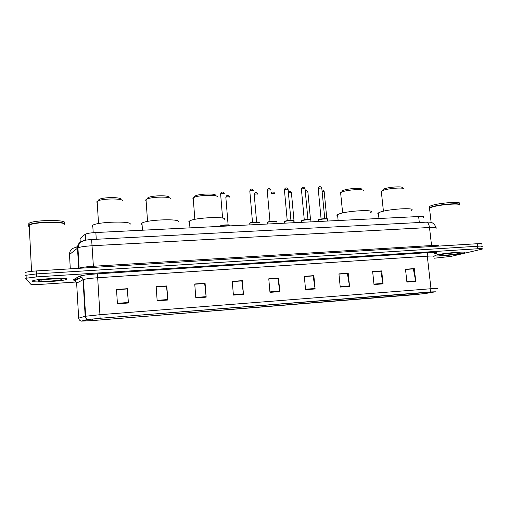 <?xml version="1.0" encoding="UTF-8"?>
<svg xmlns="http://www.w3.org/2000/svg" width="508" height="508" viewBox="0 0 508 508"><rect width="100%" height="100%" fill="white"/><g stroke="black" fill="none" stroke-linecap="round" stroke-linejoin="round"><path stroke-width="0.76" d="M76.365 277.965L77.972 278.06M80.258 242.183L80.042 238.563L85.344 234.163C87.141 233.375 90.64 232.829 95.853 232.524L418.643 216.535C422.846 216.376 424.485 216.656 423.57 217.367M481.686 244.113C482.587 243.643 481.114 243.51 477.26 243.719L36.354 270.935C31.166 271.278 27.686 271.736 25.914 272.294L25.432 272.72M480.86 246.932L481.99 246.596C482.892 246.139 481.419 246.018 477.564 246.234L36.506 273.907L26.06 275.253L25.578 275.666L26.111 276.282M73.565 279.565L77.534 279.305M462.845 253.213L464.414 252.762C469.443 251.028 443.967 253.003 436.772 254.914L435.496 255.289C430.714 256.991 455.066 255.13 462.845 253.213L464.414 252.762C469.443 251.028 443.967 253.003 436.772 254.914L435.496 255.289C430.714 256.991 455.066 255.13 462.845 253.213M67.164 279.006C67.945 277.374 37.421 278.873 32.753 280.74L32.068 281.292C32.69 282.854 62.059 281.28 66.459 279.489L67.164 279.006C67.945 277.374 37.421 278.873 32.753 280.74L32.068 281.292C32.69 282.854 62.059 281.28 66.459 279.489L67.164 279.006M435.299 253.556C434.315 253.441 434.194 253.225 434.924 252.921M424.574 293.643L92.532 320.58L411.404 294.97L424.79 293.624L435.407 291.802L100.095 318.275L88.005 319.532L81.267 321.139L92.526 320.586L81.636 321.094L88.633 319.443L100.082 318.281L430.111 291.973L435.299 291.795L424.574 293.643M481.99 246.596C482.892 246.139 481.419 246.018 477.564 246.234L36.506 273.907L26.06 275.253L25.578 275.666M433.991 258.242L451.079 256.394L482.289 249.085C483.197 248.641 481.724 248.533 477.869 248.749L36.665 276.892L26.206 278.213L25.724 278.613L30.766 284.201C31.858 284.632 35.573 284.664 41.923 284.289L76.098 282.016M83.141 281.553L83.572 281.521M195.809 297.923L194.742 283.985L205.08 283.261L206.165 297.148L195.809 297.923M157.169 300.831L156.172 286.683L166.802 285.94L167.811 300.031L157.169 300.831M117.424 303.816L116.51 289.465L127.438 288.696L128.378 302.99L117.424 303.816M305.568 289.681L304.317 276.314L313.849 275.647L315.112 288.963L305.568 289.681M340.233 287.077L338.931 273.888L348.215 273.24L349.536 286.379L340.233 287.077M374.002 284.543L372.65 271.526L381.692 270.897L383.064 283.864L374.002 284.543M406.908 282.073L405.505 269.227L414.318 268.611L415.741 281.407L406.908 282.073M233.394 295.104L232.264 281.356L242.322 280.651L243.465 294.348L233.394 295.104M269.97 292.354L268.776 278.803L278.562 278.117L279.775 291.617L269.97 292.354M194.761 284.175L204.622 283.528M156.185 286.874L166.484 286.201M116.523 289.655L127.267 288.95M304.336 276.492L313.017 275.927M338.95 274.066L347.269 273.526M372.669 271.704L380.638 271.189M405.524 269.405L413.169 268.91M232.283 281.546L241.732 280.924M268.789 278.987L277.851 278.397M278.562 278.117L277.844 278.352M268.796 279.025L277.952 278.384L279.775 291.617M242.322 280.651L241.725 280.88M232.283 281.591L241.814 280.918L243.465 294.348M414.318 268.611L413.163 268.865M405.53 269.443L413.334 268.897L415.741 281.407M381.692 270.897L380.638 271.145M372.669 271.748L380.79 271.177L383.064 283.864M348.215 273.24L347.262 273.488M338.95 274.11L347.402 273.52L349.536 286.379M313.849 275.647L313.011 275.888M304.336 276.536L313.131 275.92L315.112 288.963M116.523 289.7L127.292 288.95L128.378 302.99M166.802 285.94L166.478 286.156M156.191 286.925L166.529 286.195L167.811 300.031M205.08 283.261L204.616 283.483M194.761 284.22L204.686 283.521L206.165 297.148M435.223 252.895L435.312 253.644L435.223 252.895M459.823 205.124C461.632 202.724 437.369 204.743 430.79 207.55L429.508 208.172L429.635 209.239M459.556 204.622C458.54 202.768 436.81 204.876 430.911 207.391L429.222 208.432L429.603 209.01M459.791 204.819C461.543 202.425 437.325 204.451 430.759 207.251L429.476 207.874L429.076 208.617M459.213 203.93C464.28 200.977 437.902 202.787 430.606 205.911L429.324 206.546L429.45 207.632M458.699 253.479L459.943 253.079C462.039 252.07 445.649 253.416 440.988 254.635L440.417 254.794C435.781 256.108 453.168 254.857 458.699 253.479M458.546 204.299L458.94 204.102M404.05 189.141C405.149 186.988 387.026 188.303 382.175 190.735L381.292 191.23L381.406 192.284M411.334 210.471C417.468 207.086 386.41 209.036 379.222 212.522L378.377 212.954C377.577 213.481 377.628 213.912 378.517 214.243M402.336 187.814C403.25 185.941 387.604 187.071 383.394 189.192L383.146 189.306M363.499 190.837C364.712 188.614 346.558 189.687 341.528 192.157L340.608 192.672L340.716 193.808M370.669 212.56C377.228 208.979 344.411 210.852 337.991 214.465L337.553 214.713C336.683 215.278 336.734 215.735 337.693 216.097M361.785 189.471C362.795 187.528 347.123 188.455 342.76 190.608L342.24 190.875M217.234 196.99C218.815 194.558 199.834 194.805 194.227 197.339L192.824 198.209L193.294 199.231M224.511 219.824C229.946 216.148 194.913 217.316 189.44 221.069L188.868 221.507L189.56 222.726M215.475 195.485C216.802 193.358 200.412 193.561 195.548 195.77L194.329 196.532M170.669 198.958C172.345 196.475 152.851 196.475 147.072 199.015L145.548 200.044L146.12 200.939M178.124 222.015C182.188 218.459 147.396 219.437 141.973 223.114L141.243 223.761L142.088 224.815M168.885 197.409C170.294 195.237 153.454 195.224 148.45 197.434L147.117 198.336M120.739 199.346C121.971 197.167 104.731 196.983 99.644 199.168L98.26 200.203L98.387 200.565M122.561 200.939C124.035 198.45 104.083 198.253 98.209 200.762L96.615 201.943L97.238 202.698M130.124 224.282C132.81 220.853 98.108 221.653 92.748 225.241L91.948 226.085L92.856 226.968M64.808 224.542L64.802 224.46C65.507 221.685 37.884 221.723 30.404 224.612L29.204 225.127L28.518 226.136L29.286 226.739M28.696 225.958L29.274 226.466M28.829 226.149L29.274 226.397M64.764 224.333L64.783 224.123C65.538 221.056 33.947 221.564 29.191 224.784L28.499 225.793M64.7 222.669L64.694 222.587C65.449 219.481 33.865 219.964 29.108 223.215L28.423 224.238M61.589 279.368C61.963 278.327 42.869 279.19 38.646 280.429L37.751 280.924C38.062 282.048 59.569 280.816 61.398 279.584L61.589 279.368M40.38 280.079L41.954 280.156L41.345 279.927M64.44 223.984C63.094 221.475 37.49 221.761 30.556 224.447L28.797 225.406M419.316 222.51L418.643 216.535M96.266 239.287L95.853 232.524M85.401 240.24L85.052 234.353M435.997 228.403C437.267 227.552 435.096 227.254 429.501 227.495L92.132 245.751C85.109 246.183 80.372 246.875 77.934 247.828L69.31 254.679M70.301 268.84L69.482 254.394C69.672 250.33 71.831 248.031 75.959 247.498L78.353 245.58M477.26 243.719L477.869 248.749M36.354 270.935L36.665 276.892M426.149 222.155L426.288 222.148C427.92 222.396 428.993 224.18 429.501 227.495L431.552 245.523C437.166 245.224 439.325 245.421 438.036 246.12M82.906 240.97C79.35 242.043 77.546 244.418 77.489 248.082L78.67 268.319M78.772 268.313L79.121 268.161L77.934 247.828C78.626 244.824 79.54 242.976 80.67 242.284L83.001 240.932C84.309 240.297 87.186 239.827 91.631 239.528L93.377 266.262L431.552 245.523L431.864 246.52M79.165 268.294L79.121 268.161C81.578 267.367 86.335 266.732 93.377 266.262L93.459 267.411M77.54 249.034L77.984 248.691M77.807 279.209L77.095 278.549M411.512 294.957L411.347 293.465M81.356 321.12L80.95 321.005C79.578 320.465 78.816 319.469 78.664 318.014L76.664 283.477M100.095 318.275L99.943 314.706L430.981 288.728L430.232 291.954M88.005 319.532L87.579 319.418C86.15 318.853 85.35 317.805 85.185 316.281L99.943 314.706L97.676 277.743C90.653 278.244 85.909 278.841 83.458 279.546L76.638 283.108L75.292 280.606L72.974 279.902L79.197 276.346C81.572 275.368 87.681 274.523 97.53 273.825L428.441 252.622C435.756 252.216 438.385 252.444 436.315 253.301M433.8 256.584C435.089 255.981 432.918 255.848 427.298 256.172L430.981 288.728L437.452 288.563M78.677 318.167L85.185 316.281L83.033 279.718L81.623 277.095L79.197 276.346M92.437 318.973L92.532 320.58L92.399 318.98M428.441 252.622C427.552 253.054 427.171 254.235 427.298 256.172L97.676 277.743L97.53 273.825M425.221 293.541L425.088 292.373M269.926 291.884L279.718 291.154M305.524 289.217L315.055 288.506M340.189 286.62L349.472 285.928M373.958 284.093L383 283.413M406.864 281.623L415.671 280.968M233.356 294.627L243.421 293.872M195.77 297.44L206.121 296.666M157.131 300.336L167.773 299.542M117.392 303.314L128.34 302.495M326.828 218.719L324.18 191.694L322.104 191.484M310.515 219.64L307.911 192.329C307.969 191.999 307.124 191.941 305.365 192.17M294.196 222.701L291.44 192.97C291.357 192.589 290.347 192.564 288.411 192.894M274.764 193.611C274.371 193.186 273.202 193.205 271.253 193.681M257.893 194.259C257.283 193.821 256.064 193.859 254.229 194.386L254.241 194.589M229.514 197.072C228.841 196.647 227.616 196.685 225.831 197.187L225.85 197.39M327.768 221.037L327.616 219.481C329.508 218.484 320.18 218.986 318.484 219.97L318.452 220.402M318.522 219.843L318.751 219.64C320.161 218.808 328.124 218.262 327.431 219.05M324.758 218.669L321.799 188.328C321.291 187.884 320.078 187.941 318.16 188.487L318.148 188.709M310.972 221.869L310.826 220.32C312.763 219.31 303.206 219.799 301.612 220.796L301.625 221.215M301.689 220.656L301.892 220.466C303.206 219.621 311.334 219.081 310.648 219.881M307.956 219.488L305.06 188.963C304.533 188.506 303.308 188.551 301.39 189.109L301.396 189.325M293.961 222.707L293.815 221.177C295.802 220.142 286.055 220.618 284.537 221.628L284.524 221.634M284.81 221.298C286.023 220.447 294.322 219.907 293.643 220.726M290.938 220.313L288.106 189.598C287.56 189.128 286.322 189.173 284.404 189.738L287.242 220.662M276.619 222.021C278.505 220.999 268.789 221.444 267.259 222.46L267.297 222.872M267.36 222.301L267.506 222.148C268.618 221.285 277.101 220.751 276.422 221.583M270.948 190.233C270.364 189.763 269.119 189.808 267.214 190.36L267.233 190.576M270.916 190.03C269.983 188.601 269.284 188.138 268.827 188.633C268.256 188.335 267.716 188.906 267.214 190.36L269.983 221.488M259.207 222.872C260.941 221.869 251.282 222.288 249.758 223.291L249.796 223.717M249.853 223.145L249.974 222.999C250.977 222.129 259.651 221.596 258.985 222.447M253.568 190.875C252.94 190.411 251.689 190.449 249.803 190.995L249.822 191.218M224.396 193.777C223.704 193.326 222.441 193.364 220.612 193.885L220.631 194.107M229.902 225.704C231.375 224.746 221.888 225.133 220.415 226.104C220.002 225.857 221.005 225.527 223.425 225.12C227.8 224.771 229.946 224.86 229.851 225.393M220.593 225.844C221.399 224.974 230.327 224.453 229.635 225.317M85.7 240.182L85.344 234.163M25.914 272.294L26.206 278.213M91.631 239.528L426.288 222.148C429.743 222.072 431.692 222.269 432.124 222.739L433.756 223.749C434.226 223.863 434.95 225.165 435.928 227.648M74.752 280.619L73.927 280.283L75.292 280.606L81.623 277.095L83.458 279.546L85.617 316.186C86.144 319.392 88.055 319.545 87.579 319.418L81.267 321.139M76.384 278.06L77.857 278.124M429.508 208.172L431.133 222.402M429.324 206.546L429.476 207.874M459.569 252.794L459.943 253.079M381.292 191.23L383.432 211.22M378.377 212.954L378.968 218.497M383.394 189.192L382.175 190.735M340.608 192.672L342.646 212.985M337.553 214.713L338.131 220.523M342.76 190.608L341.528 192.157M189.44 221.069L189.954 227.863M193.192 197.872L194.85 219.367M195.548 195.77L194.227 197.339M141.973 223.114L142.462 230.219M146.025 199.542L147.549 221.418M148.45 197.434L147.072 199.015M92.748 225.241L93.205 232.702M97.149 201.282L98.527 223.558M99.644 199.168L98.209 200.762M60.839 279.095L61.398 279.584M29.108 223.215L29.191 224.784M29.204 225.127L31.56 271.329M324.161 191.51C323.482 190.163 322.758 189.738 321.983 190.233M307.892 192.138C307.181 190.671 306.305 190.29 305.251 190.989M291.421 192.773C290.328 190.538 289.814 191.446 288.315 191.916M271.215 193.218C272.25 191.649 273.444 191.294 274.745 193.421M256.623 222.002L254.229 194.386C255.365 192.03 256.007 191.853 257.848 194.012M228.111 224.873L225.831 197.187C226.968 194.678 227.686 195.009 229.381 196.571M318.56 221.488L318.484 219.888C318.014 219.64 319.634 219.266 323.336 218.757C327.031 218.681 328.473 218.802 327.66 219.126M321.094 219.037L318.167 188.138C319.132 186.392 320.275 185.909 321.78 188.131M301.727 222.326L301.612 220.764L304.381 219.831C309.207 219.405 311.372 219.45 310.871 219.958M304.279 219.843L301.384 188.932C301.904 187.655 302.47 187.141 303.079 187.382C303.663 187.033 304.317 187.49 305.041 188.754M293.865 220.802C294.577 220.415 292.824 220.313 288.601 220.478C285.369 220.961 284.016 221.342 284.537 221.628L284.677 223.171M288.087 189.389C287.471 188.131 286.912 187.662 286.423 187.985C285.572 187.776 284.899 188.36 284.404 189.738M276.644 221.659C277.184 221.183 275.165 221.101 270.574 221.405C267.849 221.875 266.744 222.225 267.259 222.46L267.399 224.028M259.201 222.529C259.734 222.047 257.689 221.952 253.073 222.25C250.349 222.714 249.244 223.063 249.758 223.291L249.898 224.892M253.498 190.532C251.663 188.5 250.939 188.538 249.803 190.995L252.501 222.326M224.225 193.18C222.65 191.789 221.717 191.243 220.612 193.885L222.587 218.072"/></g></svg>
